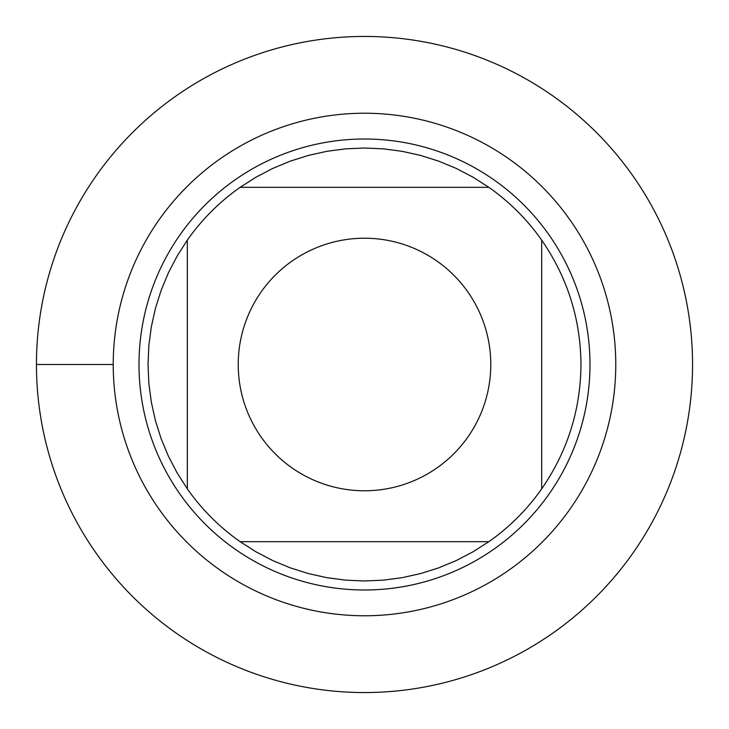 <?xml version="1.0" encoding="UTF-8"?>
<svg xmlns="http://www.w3.org/2000/svg" width="729" height="729" viewBox="0 0 729 729"><rect width="100%" height="100%" fill="white"/><g stroke="black" fill="none" stroke-linecap="round" stroke-linejoin="round"><path stroke-width="1.09" d="M36.45 364.5A328.05 328.05 0 0 1 528.525 80.4A328.05 328.05 0 0 1 528.525 648.6A328.05 328.05 0 0 1 36.45 364.5L113.232 364.5A251.268 251.268 0 0 1 490.134 146.893A251.268 251.268 0 0 1 490.134 582.106A251.268 251.268 0 0 1 113.232 364.5M139.002 364.5A225.498 225.498 0 0 1 477.249 169.219A225.498 225.498 0 0 1 477.249 559.781A225.498 225.498 0 0 1 139.002 364.5M490.781 364.5A126.281 126.281 0 0 0 326.455 244.087A126.281 126.281 0 0 0 261.146 437.054A126.281 126.281 0 0 0 490.781 364.5M488.877 187.326L472.93 177.138L456.154 168.39L438.685 161.136L420.633 155.432L402.162 151.331L383.408 148.853L364.5 148.023L345.592 148.853L326.838 151.331L308.367 155.432L290.315 161.136L272.846 168.39L256.07 177.138L240.123 187.326A216.477 216.477 0 0 0 187.326 240.123L177.138 256.07L168.39 272.846L161.136 290.315L155.432 308.367L151.331 326.838L148.853 345.592L148.023 364.5L148.853 383.408L151.331 402.162L155.432 420.633L161.136 438.685L168.39 456.154L177.138 472.93L187.326 488.877A216.477 216.477 0 0 0 240.123 541.674L256.07 551.862L272.846 560.61L290.315 567.864L308.367 573.568L326.838 577.669L345.592 580.147L364.5 580.977L383.408 580.147L402.162 577.669L420.633 573.568L438.685 567.864L456.154 560.61L472.93 551.862L488.877 541.674A216.477 216.477 0 0 0 541.674 488.877L541.674 240.123A216.477 216.477 0 0 0 488.877 187.326L240.123 187.326A216.477 216.477 0 0 0 187.326 240.123L187.326 488.877A216.477 216.477 0 0 0 240.123 541.674L488.877 541.674A216.477 216.477 0 0 0 541.674 488.877C567.49 451.442 580.594 409.98 580.977 364.5C580.594 319.02 567.49 277.558 541.674 240.123A216.477 216.477 0 0 0 488.877 187.326M692.55 364.5A328.05 328.05 0 0 1 200.475 648.6A328.05 328.05 0 0 1 200.475 80.4A328.05 328.05 0 0 1 692.55 364.5"/></g></svg>

